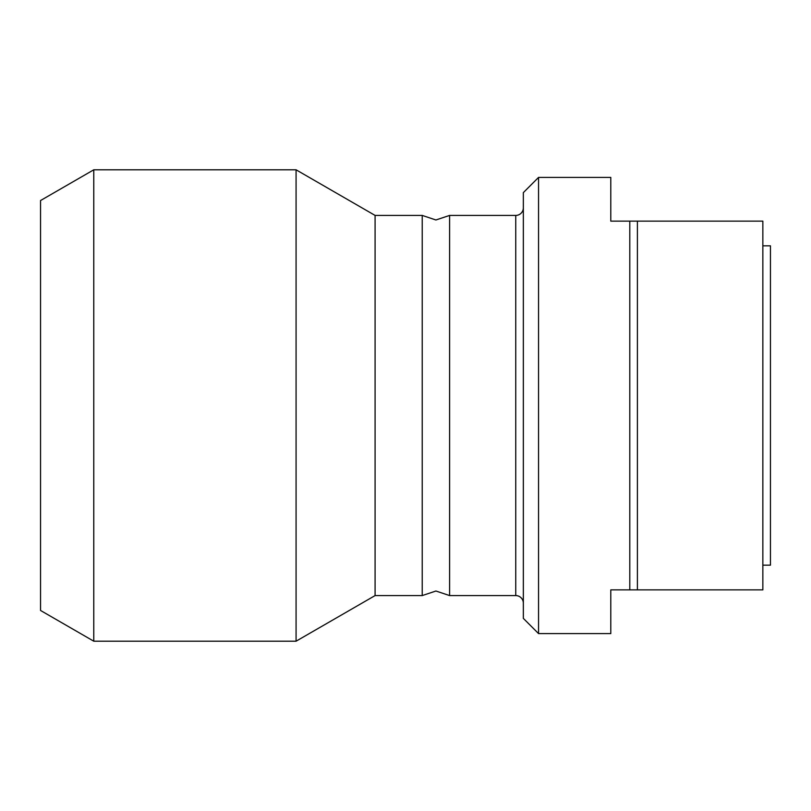 <?xml version="1.0" encoding="UTF-8"?>
<svg xmlns="http://www.w3.org/2000/svg" width="811" height="811" viewBox="0 0 811 811"><rect width="100%" height="100%" fill="white"/><g stroke="black" fill="none" stroke-linecap="round" stroke-linejoin="round"><path stroke-width="1.22" d="M375.087 215.422L375.087 595.578L422.227 595.578L422.227 215.422L375.087 215.422L296.076 169.803L93.772 169.803L93.772 641.197L40.55 610.47L40.55 200.53L93.772 169.803M762.847 565.166L770.45 565.166L770.45 245.834L762.847 245.834M538.555 177.406L538.555 633.594L523.348 618.387L523.348 192.612L538.555 177.406L610.784 177.406L610.784 221.129L762.847 221.129L762.847 589.881M762.847 589.871L610.784 589.871L610.784 633.594L538.555 633.594M523.348 207.819A7.603 7.603 0 0 1 515.745 215.422L449.598 215.422L435.912 219.984L422.227 215.422M523.348 603.181A7.603 7.603 0 0 0 515.745 595.578L449.598 595.578L449.598 215.422M375.087 595.578L296.076 641.197L296.076 169.803M296.076 641.197L93.772 641.197M637.395 589.881L637.395 221.129M629.792 589.871L629.792 221.129M515.745 595.578L515.745 215.422M422.227 595.578L435.912 591.016L449.598 595.578"/></g></svg>
